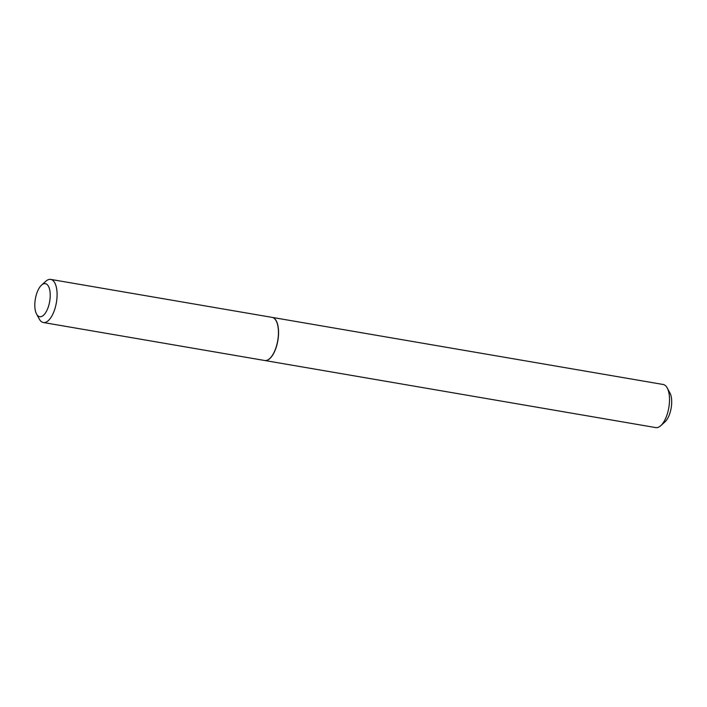 <?xml version="1.0" encoding="UTF-8"?>
<svg xmlns="http://www.w3.org/2000/svg" width="707" height="707" viewBox="0 0 707 707"><rect width="100%" height="100%" fill="white"/><g stroke="black" fill="none" stroke-linecap="round" stroke-linejoin="round"><path stroke-width="1.06" d="M264.754 360.508A21.873 9.483 -80.3 0 0 264.816 360.517L655.769 427.594A21.873 9.483 -80.3 0 0 660.727 425.711A21.873 9.483 -80.3 0 0 669.449 402.089A21.873 9.483 -80.3 0 0 667.214 387.922A21.873 9.483 -80.3 0 0 663.166 384.484L272.213 317.399A21.873 9.483 -80.3 0 0 272.151 317.39M264.816 360.517A21.873 9.483 -80.3 0 0 278.496 335.003A21.873 9.483 -80.3 0 0 272.213 317.399M660.727 425.711L664.951 421.911A16.782 7.273 -80.3 0 0 671.65 403.785A16.782 7.273 -80.3 0 0 669.927 392.915L667.214 387.922M43.436 283.878A16.782 7.273 -80.3 0 0 41.563 285.089A16.782 7.273 -80.3 0 0 35.35 298.955A16.782 7.273 -80.3 0 0 36.587 314.085A16.782 7.273 -80.3 0 0 41.607 316.489A16.782 7.273 -80.3 0 0 50.179 297.143A16.782 7.273 -80.3 0 0 43.436 283.878M36.587 314.085L39.3 319.078A21.873 9.483 -80.3 0 0 43.348 322.516A21.873 9.483 -80.3 0 0 45.858 322.206A21.873 9.483 -80.3 0 0 56.79 299.768A21.873 9.483 -80.3 0 0 50.745 279.406A21.873 9.483 -80.3 0 0 48.226 279.707A21.873 9.483 -80.3 0 0 45.787 281.289L41.563 285.089M43.348 322.516L264.701 360.499A21.873 9.483 -80.3 0 0 267.211 360.19A21.873 9.483 -80.3 0 0 269.659 358.608A21.873 9.483 -80.3 0 0 277.745 340.544A21.873 9.483 -80.3 0 0 276.137 320.819A21.873 9.483 -80.3 0 0 272.098 317.381L50.745 279.406M269.712 358.555A21.74 9.43 -80.3 0 0 269.765 358.511A21.74 9.43 -80.3 0 0 277.807 340.553A21.74 9.43 -80.3 0 0 276.207 320.943A21.74 9.43 -80.3 0 0 276.172 320.881"/></g></svg>
